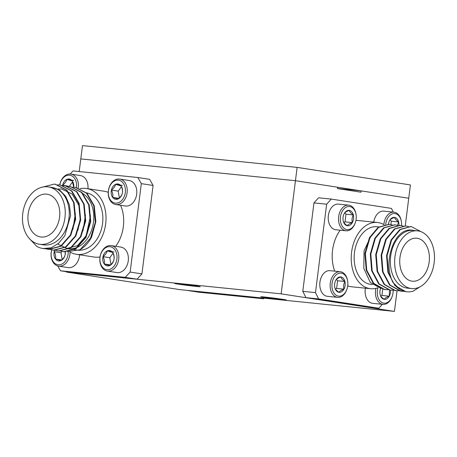 <?xml version="1.0" encoding="UTF-8"?>
<svg xmlns="http://www.w3.org/2000/svg" width="457" height="457" viewBox="0 0 457 457"><rect width="100%" height="100%" fill="white"/><g stroke="black" fill="none" stroke-linecap="round" stroke-linejoin="round"><path stroke-width="0.69" d="M79.198 171.552L80.798 158.91L295.451 180.698L337.592 187.227L337.426 188.558L360.99 192.208L361.156 190.877L337.437 188.467M361.156 190.877L408.741 198.247L405.245 225.907M281.152 293.851L394.442 311.4L179.79 289.618L66.499 272.064L281.152 293.851L295.451 180.698L408.741 198.247L410.42 184.936L297.13 167.382L295.451 180.698L80.798 158.91L82.477 145.6L297.13 167.382M394.442 311.4L397.047 290.783M66.499 272.064L66.545 271.715M196.122 286.413A12.887 0.337 -172.8 0 0 200.206 286.676A12.887 0.337 -172.8 0 0 187.467 284.728A12.887 0.337 -172.8 0 0 174.637 283.449A12.887 0.337 -172.8 0 0 182.292 284.728A12.887 0.337 -172.8 0 0 196.122 286.413M282.226 299.752A12.887 0.337 -172.8 0 0 286.31 300.021A12.887 0.337 -172.8 0 0 273.566 298.067A12.887 0.337 -172.8 0 0 260.741 296.787A12.887 0.337 -172.8 0 0 268.396 298.067A12.887 0.337 -172.8 0 0 282.226 299.752M29.534 238.76L36.771 246.374A32.698 23.873 -81.2 0 0 42.861 248.505A32.698 23.873 -81.2 0 0 51.155 247.831L58.633 243.261L64.82 235.761L70.606 215.493L69.458 205.079L65.659 196.213L59.616 190.066L52.115 187.467M39.422 244.238L43.426 244.861A29.008 21.182 -81.2 0 0 68.796 219.434A29.008 21.182 -81.2 0 0 52.309 187.53L48.305 186.907A29.008 21.182 -81.2 0 0 47.494 186.804A29.008 21.182 -81.2 0 0 22.85 212.882A29.008 21.182 -81.2 0 0 39.422 244.238A29.008 21.182 -81.2 0 0 64.945 217.715A29.008 21.182 -81.2 0 0 48.305 186.907M67.967 248.659A29.008 21.182 -81.2 0 0 92.565 227.02A29.008 21.182 -81.2 0 0 82.209 193.202M67.545 251.636L80.021 249.722A32.698 23.873 -81.2 0 0 91.617 237.086L95.861 221.576L94.233 205.747L87.013 193.311L75.559 187.399M51.155 247.831L42.998 248.528M55.417 184.28L66.865 190.186L74.097 202.628L75.651 219.229L70.841 235.184L61.061 246.237L49.048 249.442L47.922 249.288M60.455 185.056L71.898 190.969L79.13 203.405L80.683 220.011L75.873 235.966L66.094 247.014L54.08 250.219L52.961 250.07M65.488 185.839L76.936 191.751L84.168 204.188L85.722 220.788L80.906 236.743L71.126 247.797L59.113 251.002L57.993 250.847M70.527 186.616L81.963 192.523L89.201 204.965L90.754 221.571L85.945 237.526L76.165 248.579L64.151 251.778L63.032 251.63M80.021 249.722L90.497 238.228L95.313 222.273L93.759 205.673L86.527 193.237L75.314 187.359L72.777 187.142M60.307 251.007L63.672 251.704L75.685 248.505L85.465 237.451L90.275 221.496L88.721 204.89L81.495 192.454L70.281 186.582L67.739 186.365M55.268 250.225L58.639 250.927L70.652 247.723L80.426 236.669L85.242 220.714L83.688 204.113L76.45 191.672L65.231 185.799L62.706 185.582M50.236 249.448L53.6 250.145L65.614 246.94L75.394 235.892L80.209 219.937L78.65 203.331L71.429 190.9L60.221 185.022L57.673 184.805M45.34 248.711L48.568 249.368L60.581 246.163L70.361 235.109L75.171 219.154L73.617 202.554L66.379 190.106L55.154 184.234L54.24 184.12L40.804 187.553M28.808 237.931L36.771 246.374M73.868 249.573L77.033 250.065A29.008 21.182 -81.2 0 0 102.557 223.542A29.008 21.182 -81.2 0 0 86.03 192.757M69.881 251.956A33.287 24.307 -81.2 0 0 76.376 254.298A33.287 24.307 -81.2 0 0 105.67 223.856A33.287 24.307 -81.2 0 0 86.573 188.507A33.287 24.307 -81.2 0 0 79.958 188.707M70.178 174.026L73.051 170.929L137.86 177.505L149.639 179.333L153.101 185.468L141.933 273.892L137.026 279.176L72.217 272.595L60.438 270.773L125.247 277.348L137.026 279.176M57.708 265.934L60.438 270.773M125.247 277.348L130.148 272.064L141.933 273.892M130.148 272.064L141.322 183.64L153.101 185.468M137.86 177.505L141.322 183.64M120.574 205.262A33.287 24.307 98.8 0 1 123.344 226.592A33.287 24.307 98.8 0 1 115.724 246.294M100.026 256.954A33.287 24.307 98.8 0 1 94.051 257.034L76.376 254.298M86.573 188.507L104.242 191.243A33.287 24.307 98.8 0 1 108.246 192.351M59.57 217.166A21.61 15.778 -81.2 0 0 47.168 194.219A21.61 15.778 -81.2 0 0 28.265 213.156A21.61 15.778 -81.2 0 0 40.553 236.932A21.61 15.778 -81.2 0 0 59.57 217.166M75.376 213.413L72.954 229.231M57.765 189.027L61.569 188.987L72.046 193.974L78.855 205.353L80.443 217.532L77.993 230.014M85.448 214.973L83.025 230.791M90.48 215.755L86.127 235.812L77.501 245.626L66.893 248.471L57.696 244.055M319.991 287.105A12.242 8.357 -84.2 0 1 319.974 286.985A12.242 8.357 -84.2 0 1 320.854 278.313A12.242 8.357 -84.2 0 1 320.894 278.204M340.259 271.715L329.954 270.67A12.887 8.797 95.8 0 0 320.934 278.096A12.887 8.797 95.8 0 0 320.009 287.219A12.887 8.797 95.8 0 0 327.349 296.307L337.654 297.353A12.887 8.797 -84.2 0 1 330.205 283.643A12.887 8.797 -84.2 0 1 340.259 271.715A12.887 8.797 -84.2 0 1 347.6 280.798L347.668 281.266A11.596 7.918 95.8 0 0 336.095 274.925A11.596 7.918 95.8 0 0 334.221 293.365A11.596 7.918 95.8 0 0 346.84 289.481A11.596 7.918 95.8 0 0 347.726 285.842A11.596 7.918 95.8 0 0 347.668 281.266M346.84 289.481L346.674 289.927A12.887 8.797 -84.2 0 1 337.654 297.353M334.878 287.767C335.232 289.172 336.581 290.686 338.923 292.314C339.597 291.178 341.27 290.132 343.938 289.172C343.281 286.51 343.607 283.951 344.909 281.489A7.752 5.29 95.8 0 0 340.865 276.942A7.752 5.29 95.8 0 0 335.849 280.084A7.752 5.29 95.8 0 0 335.249 281.386A7.752 5.29 95.8 0 0 334.695 286.876A7.752 5.29 95.8 0 0 334.878 287.767A7.752 5.29 95.8 0 0 338.923 292.314A7.752 5.29 95.8 0 0 343.938 289.172A7.752 5.29 95.8 0 0 344.909 281.489C342.59 279.884 341.242 278.37 340.865 276.942C338.22 277.879 336.552 278.93 335.849 280.084M335.501 289.132L336.62 288.43L337.592 280.747L336.392 279.398M336.62 288.43L343.938 289.172M337.592 280.747L344.909 281.489M365.309 294.125A12.242 8.357 -84.2 0 1 365.292 294.005A12.242 8.357 -84.2 0 1 365.389 288.178M365.417 288.184A12.887 8.797 95.8 0 0 365.326 294.239A12.887 8.797 95.8 0 0 372.666 303.328L382.972 304.373A12.887 8.797 -84.2 0 1 375.894 288.384M377.916 287.853A11.596 7.918 95.8 0 0 381.658 302.374A11.596 7.918 95.8 0 0 392.152 296.502L391.986 296.947A12.887 8.797 -84.2 0 1 382.972 304.373M392.152 296.502A11.596 7.918 95.8 0 0 393.037 292.863A11.596 7.918 95.8 0 0 393.169 290.258M380.527 288.516A7.752 5.29 95.8 0 0 380.013 293.897A7.752 5.29 95.8 0 0 380.19 294.788A7.752 5.29 95.8 0 0 384.24 299.335A7.752 5.29 95.8 0 0 389.255 296.193A7.752 5.29 95.8 0 0 390.495 290.126M380.19 294.788C380.544 296.193 381.898 297.707 384.24 299.335C384.914 298.198 386.588 297.153 389.255 296.193L389.513 290.144M380.818 296.153L381.938 295.451L382.743 289.092M381.938 295.451L389.255 296.193M373.717 222.108A12.242 8.357 -84.2 0 1 374.58 218.777A12.242 8.357 -84.2 0 1 374.62 218.663M383.886 224.593A12.887 8.797 -84.2 0 1 393.98 212.174L383.68 211.128A12.887 8.797 95.8 0 0 374.66 218.555A12.887 8.797 95.8 0 0 373.746 222.108M393.98 212.174A12.887 8.797 -84.2 0 1 401.326 221.257L401.395 221.725A11.596 7.918 95.8 0 0 393.306 213.602A11.596 7.918 95.8 0 0 385.731 224.404M401.526 225.575A11.596 7.918 95.8 0 0 401.395 221.725M398.91 225.324A7.752 5.29 95.8 0 0 398.635 221.948A7.752 5.29 95.8 0 0 394.591 217.401A7.752 5.29 95.8 0 0 389.57 220.542A7.752 5.29 95.8 0 0 388.976 221.845A7.752 5.29 95.8 0 0 388.393 224.227M397.447 225.352L398.635 221.948C396.316 220.343 394.968 218.829 394.591 217.401C391.946 218.337 390.278 219.389 389.57 220.542M390.901 224.518L391.318 221.205L390.118 219.857M391.318 221.205L398.635 221.948M328.4 220.542A12.242 8.357 -84.2 0 1 328.383 220.428A12.242 8.357 -84.2 0 1 329.263 211.757A12.242 8.357 -84.2 0 1 329.303 211.642M348.668 205.153L338.363 204.108A12.887 8.797 95.8 0 0 329.343 211.534A12.887 8.797 95.8 0 0 328.417 220.662A12.887 8.797 95.8 0 0 335.758 229.745L346.063 230.791A12.887 8.797 -84.2 0 1 338.614 217.081A12.887 8.797 -84.2 0 1 348.668 205.153A12.887 8.797 -84.2 0 1 356.009 214.236L356.077 214.704A11.596 7.918 95.8 0 0 344.504 208.363A11.596 7.918 95.8 0 0 342.63 226.809A11.596 7.918 95.8 0 0 355.249 222.919A11.596 7.918 95.8 0 0 356.134 219.28A11.596 7.918 95.8 0 0 356.077 214.704M355.249 222.919L355.083 223.364A12.887 8.797 -84.2 0 1 346.063 230.791M343.287 221.205C343.641 222.61 344.989 224.124 347.331 225.752C348.006 224.615 349.679 223.57 352.347 222.61C351.69 219.948 352.016 217.389 353.318 214.927A7.752 5.29 95.8 0 0 349.274 210.38A7.752 5.29 95.8 0 0 344.258 213.522A7.752 5.29 95.8 0 0 343.658 214.824A7.752 5.29 95.8 0 0 343.104 220.314A7.752 5.29 95.8 0 0 343.287 221.205A7.752 5.29 95.8 0 0 347.331 225.752A7.752 5.29 95.8 0 0 352.347 222.61A7.752 5.29 95.8 0 0 353.318 214.927C350.999 213.322 349.651 211.808 349.274 210.38C346.629 211.317 344.961 212.368 344.258 213.522M343.91 222.57L345.029 221.868L346 214.184L344.801 212.836M345.029 221.868L352.347 222.61M346 214.184L353.318 214.927M186.959 290.372L198.744 292.2L263.552 298.775L251.767 296.953L186.942 290.344M264.106 298.175L263.552 298.775M413.888 230.505C391.049 224.113 378.842 276.651 399.669 289.144A32.698 22.324 95.8 0 0 406.953 291.8A32.698 22.324 95.8 0 0 413.025 291.218L420.309 286.67M417.492 230.854L413.179 230.414A29.008 19.805 95.8 0 0 390.546 257.274A29.008 19.805 95.8 0 0 407.324 288.133L411.637 288.567A29.008 19.805 95.8 0 0 434.15 262.746A29.008 19.805 95.8 0 0 418.201 230.945A29.008 19.805 95.8 0 0 417.492 230.854A29.008 19.805 95.8 0 0 394.859 257.708A29.008 19.805 95.8 0 0 411.637 288.567M371.084 235.715L364.058 250.819L363.812 268.373L370.313 282.477L381.321 288.624M406.839 291.789L405.896 291.675L394.957 285.574L387.924 272.406L386.559 255.686L391.118 239.885L399.858 229.483L410.872 226.472M401.56 291.252L400.475 291.126L389.535 285.025L382.503 271.858L381.138 255.137L385.697 239.337L394.442 228.928L405.45 225.924M396.139 290.703L395.054 290.572L384.114 284.471L377.082 271.304L375.717 254.589L380.275 238.788L389.021 228.38L400.029 225.37M390.718 290.155L389.638 290.024L378.693 283.923L371.661 270.755L370.301 254.041L374.854 238.234L383.6 227.832L394.608 224.821M385.297 289.601L384.217 289.475L373.272 283.374L366.24 270.207L364.88 253.486L369.433 237.686L378.185 227.278L389.187 224.273M392.135 224.833L389.45 224.296L378.693 227.335L369.947 237.737L365.394 253.538L366.754 270.258L373.792 283.426L384.731 289.527L388.29 289.681M397.55 225.381L394.888 224.85L384.12 227.877L375.368 238.286L370.816 254.092L372.175 270.807L379.207 283.974L390.152 290.075L393.711 290.229M402.971 225.935L400.286 225.392L389.53 228.437L380.79 238.84L376.237 254.64L377.596 271.361L384.628 284.528L395.573 290.629L399.132 290.783M408.392 226.483L405.73 225.947L394.962 228.98L386.211 239.388L381.658 255.189L383.017 271.909L390.05 285.077L400.995 291.178L404.451 291.338M421.177 231.756L411.129 226.495L400.372 229.534L391.632 239.936L387.079 255.743L388.439 272.458L392.809 282.243L399.669 289.144M379.241 226.969L377.002 226.741A29.008 19.805 95.8 0 0 362.881 233.013A29.008 19.805 95.8 0 0 354.655 264.226A29.008 19.805 95.8 0 0 371.147 284.46L372.409 284.585M384.148 224.747A33.287 22.73 95.8 0 0 377.436 222.485A33.287 22.73 95.8 0 0 351.462 253.304A33.287 22.73 95.8 0 0 370.713 288.721A33.287 22.73 95.8 0 0 377.825 287.819M313.959 202.908L302.791 291.326L315.473 292.617L326.646 204.193L313.959 202.908L318.569 197.795L331.256 199.086L391.455 208.409L393.306 212.105M326.646 204.193L331.256 199.086M302.791 291.326L305.956 297.638L366.154 306.967L378.842 308.252L382.395 304.316M315.473 292.617L318.643 298.929L305.956 297.638M318.643 298.929L378.842 308.252M370.713 288.721L351.684 286.79A33.287 22.73 -84.2 0 1 347.72 285.853M334.73 271.15A33.287 22.73 -84.2 0 1 340.197 230.197M355.934 220.497A33.287 22.73 -84.2 0 1 358.408 220.554L377.436 222.485M429.157 261.97A21.61 14.755 95.8 0 0 416.744 238.211A21.61 14.755 95.8 0 0 399.886 258.222A21.61 14.755 95.8 0 0 412.38 281.209A21.61 14.755 95.8 0 0 429.157 261.97M388.53 272.789L387.862 270.664L386.599 255.823L390.592 241.804L391.615 239.976M383.109 272.241L382.44 270.11L381.178 255.274L385.171 241.25L386.194 239.422M377.688 271.687L377.019 269.561L375.757 254.726L379.75 240.702L380.772 238.874M372.266 271.138L371.598 269.013L370.341 254.178L374.329 240.154L375.351 238.326M366.851 270.59L366.177 268.459L364.92 253.624L368.908 239.599L369.93 237.771M87.95 188.718A12.887 9.408 -81.2 0 0 87.795 184.297A12.887 9.408 -81.2 0 0 80.495 175.579L70.926 174.1A12.887 9.408 98.8 0 1 78.221 182.817A12.887 9.408 98.8 0 1 78.278 188.073M59.73 184.954A12.887 9.408 98.8 0 1 70.926 174.1M76.508 187.581A11.596 8.466 -81.2 0 0 76.428 183.08A11.596 8.466 -81.2 0 0 68.19 175.202A11.596 8.466 -81.2 0 0 59.793 184.959M73.726 187.181A7.752 5.661 -81.2 0 0 72.28 180.943A7.752 5.661 -81.2 0 0 66.825 179.378A7.752 5.661 -81.2 0 0 62.626 185.131A7.752 5.661 -81.2 0 0 62.54 185.536M73.703 187.181L72.28 180.943L66.825 179.378C66.345 181.423 64.945 183.337 62.626 185.131L69.47 186.473M72.663 181.743L69.424 186.182M73.617 180.435L66.825 179.378M107.355 271.081L116.929 272.561A12.887 9.408 -81.2 0 0 128.171 255.811A12.887 9.408 -81.2 0 0 120.871 247.094L111.302 245.609A12.887 9.408 98.8 0 1 118.597 254.326A12.887 9.408 98.8 0 1 107.355 271.081A12.887 9.408 98.8 0 1 100.032 256.903A12.887 9.408 98.8 0 1 111.302 245.609M116.803 254.595A11.596 8.466 -81.2 0 0 102.654 250.533A11.596 8.466 -81.2 0 0 105.921 269.504A11.596 8.466 -81.2 0 0 116.803 254.595M112.656 252.458A7.752 5.661 -81.2 0 0 107.201 250.893A7.752 5.661 -81.2 0 0 103.002 256.645A7.752 5.661 -81.2 0 0 104.259 263.963A7.752 5.661 -81.2 0 0 109.72 265.528A7.752 5.661 -81.2 0 0 113.919 259.776A7.752 5.661 -81.2 0 0 112.656 252.458L107.201 250.893C106.721 252.932 105.327 254.852 103.002 256.645C104.333 259.222 104.75 261.661 104.259 263.963L109.72 265.528C112.022 263.769 113.422 261.85 113.919 259.776C114.41 257.48 113.987 255.04 112.656 252.458M113.039 253.258L109.8 257.697L110.965 264.477M113.993 251.944L107.201 250.893M109.8 257.697L103.002 256.645M110.463 264.923L104.259 263.963M70.047 252.053A12.887 9.408 98.8 0 1 58.57 266.128L68.144 267.613A12.887 9.408 -81.2 0 0 79.581 254.795M58.57 266.128A12.887 9.408 98.8 0 1 51.71 249.842M51.778 249.859A11.596 8.466 -81.2 0 0 58.136 264.752A11.596 8.466 -81.2 0 0 68.224 251.761M54.663 250.219A7.752 5.661 -81.2 0 0 54.217 251.693A7.752 5.661 -81.2 0 0 55.474 259.01A7.752 5.661 -81.2 0 0 60.935 260.576A7.752 5.661 -81.2 0 0 65.134 254.829A7.752 5.661 -81.2 0 0 65.362 251.79M61.963 251.441L61.015 252.744L54.217 251.693C55.548 254.275 55.965 256.714 55.474 259.01L60.935 260.576C63.237 258.816 64.637 256.903 65.134 254.829L65.277 251.79M61.015 252.744L62.181 259.525M61.678 259.97L55.474 259.01M115.764 204.519L125.338 205.998A12.887 9.408 -81.2 0 0 136.58 189.249A12.887 9.408 -81.2 0 0 129.28 180.532L119.711 179.053A12.887 9.408 98.8 0 1 127.006 187.764A12.887 9.408 98.8 0 1 115.764 204.519A12.887 9.408 98.8 0 1 108.44 190.34A12.887 9.408 98.8 0 1 119.711 179.053M125.212 188.033A11.596 8.466 -81.2 0 0 111.062 183.971A11.596 8.466 -81.2 0 0 114.33 202.942A11.596 8.466 -81.2 0 0 125.212 188.033M121.065 185.896A7.752 5.661 -81.2 0 0 115.61 184.331A7.752 5.661 -81.2 0 0 111.411 190.083A7.752 5.661 -81.2 0 0 112.668 197.401A7.752 5.661 -81.2 0 0 118.129 198.966A7.752 5.661 -81.2 0 0 122.327 193.214A7.752 5.661 -81.2 0 0 121.065 185.896L115.61 184.331C115.13 186.37 113.736 188.29 111.411 190.083C112.742 192.66 113.159 195.099 112.668 197.401L118.129 198.966C120.431 197.207 121.83 195.293 122.327 193.214C122.819 190.917 122.396 188.478 121.065 185.896M121.448 186.696L118.209 191.135L119.374 197.915M122.402 185.382L115.61 184.331M118.209 191.135L111.411 190.083M118.871 198.361L112.668 197.401M47.688 249.254L48.162 249.328M52.721 250.036L53.201 250.11M57.753 250.813L58.233 250.887M62.792 251.596L63.272 251.67M55.183 184.24L55.657 184.314M60.215 185.022L60.695 185.096M65.248 185.799L65.728 185.873M70.287 186.582L70.766 186.656M75.319 187.359L75.799 187.433M411.129 226.495L410.615 226.444M405.713 225.947L405.193 225.895M400.286 225.398L399.772 225.341M394.871 224.844L394.351 224.793M389.45 224.296L388.93 224.244M401.817 291.28L401.303 291.229M396.396 290.732L395.882 290.681M390.975 290.184L390.461 290.132M385.554 289.629L385.04 289.578"/></g></svg>
